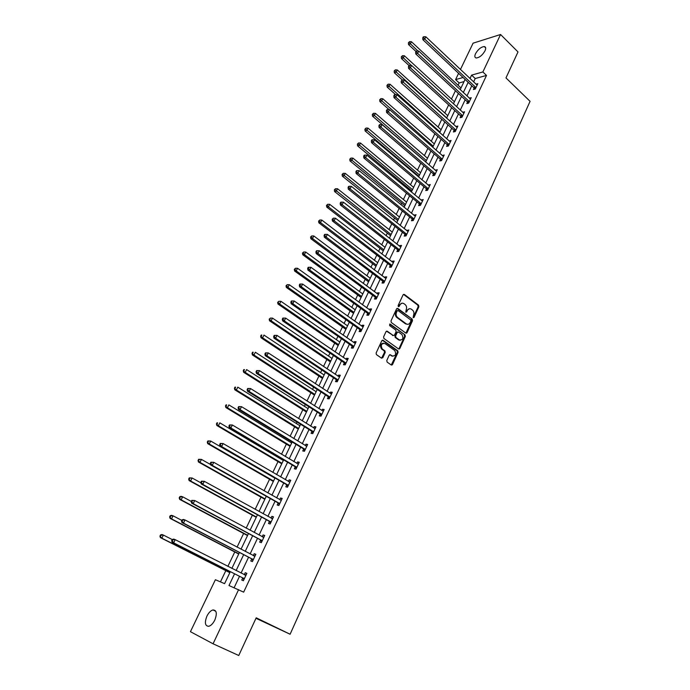 <?xml version="1.0" encoding="UTF-8"?>
<svg xmlns="http://www.w3.org/2000/svg" width="690" height="690" viewBox="0 0 690 690"><rect width="100%" height="100%" fill="white"/><g stroke="black" fill="none" stroke-linecap="round" stroke-linejoin="round"><path stroke-width="1.03" d="M413.163 317.676L414.035 317.383L418.89 306.748L418.563 305.161L404.331 294.414L403.081 294.828L398.121 305.532L398.346 306.653L399.243 306.369L399.889 304.98C400.95 303.143 402.305 302.703 403.943 303.669L405.142 304.566C406.591 305.92 406.945 307.628 406.203 309.689L405.789 312.19L406.677 311.906L407.316 310.517C408.368 308.68 409.705 308.24 411.326 309.198L412.517 310.086C413.948 311.423 414.302 313.122 413.56 315.183L413.163 317.676M413.12 317.633L418.149 306.757L417.821 305.17L403.486 294.363M398.328 306.636L399.156 304.997L399.889 304.98M405.755 312.165L406.582 310.526L407.316 310.517M206.905 616.153C208.665 612.686 210.683 610.616 212.951 609.943C216.651 610.124 217.272 613.488 214.814 620.051C213.063 623.527 211.054 625.606 208.777 626.296C205.042 626.097 204.421 622.716 206.905 616.153M475.531 53.691C478.11 49.3 481.034 46.929 484.294 46.558C485.855 46.894 486.096 48.309 485.01 50.819C482.431 55.209 479.516 57.598 476.255 57.977C474.668 57.641 474.427 56.209 475.531 53.691M386.78 360.49L387.125 362.103L391.239 364.984L392.524 364.518L398.078 352.349L397.802 350.796L383.097 340.299L381.794 340.748L376.119 353.004L376.369 354.557L381.501 358.162L382.803 357.696L385.218 352.452L384.951 350.899L382.191 348.924C380.492 345.052 381.415 343.258 384.951 343.542L394.775 350.555C396.483 354.375 395.577 356.169 392.075 355.928L390.471 354.798L389.177 355.255L386.78 360.49M460.428 69.509L473.081 43.177L500.561 34.5L518 51.931L505.977 77.91L530.075 101.327L290.102 634.239L256.197 617.809L238.757 655.5L213.063 643.787L190.431 631.695L215.392 579.721L224.595 583.654L230.331 571.63M500.561 34.5L482.879 71.958L471.606 75.115L469.976 78.539M234.574 573.778L228.985 585.534L243.656 592.149L486.502 75.434L482.879 71.958M238.611 589.648L213.063 643.787M405.806 333.08L407.065 332.649L412.508 320.721L412.197 319.142L397.837 308.482L396.56 308.896L390.997 320.902L391.299 322.489L405.806 333.08M405.884 333.132L411.775 320.721L411.456 319.142L412.197 319.142L396.983 308.421M405.332 336.453L399.829 348.502L398.561 348.95L383.873 338.445L383.597 336.875L386.003 331.666L387.297 331.226L393.24 335.513L394.516 335.073L396.095 331.649L395.801 330.07L389.565 325.542L390.264 324.128L405.039 334.883L405.332 336.453L404.599 336.435L399.096 348.467L399.829 348.502M255.973 618.292L290.102 634.239M406.798 332.64L406.557 333.175M399.57 348.485L399.32 349.037M392.256 364.501L391.998 365.062M486.502 75.434L475.212 78.531L473.59 81.955M471.788 85.758L466.957 95.962M465.164 99.757L460.256 110.115M458.47 113.893L453.494 124.407M451.709 128.167L446.654 138.837M444.877 142.589L439.754 153.422M437.978 157.156L432.777 168.153M431.017 171.879L425.73 183.031M423.971 186.749L418.614 198.065M416.863 201.765L411.421 213.262M409.679 216.945L404.15 228.606M402.417 232.271L396.81 244.122M395.085 247.77L389.384 259.794M387.668 263.425L381.889 275.629M380.181 279.243L374.308 291.637M372.609 295.234L366.649 307.818M364.958 311.397L358.904 324.171M357.222 327.724L351.081 340.696M349.407 344.232L343.172 357.411M341.507 360.922L335.168 374.299M333.52 377.792L327.086 391.377M325.439 394.853L318.909 408.644M317.279 412.094L310.647 426.101M309.025 429.525L302.289 443.756M300.676 447.155L293.837 461.601M292.232 464.982L285.289 479.654M283.702 483.009L276.647 497.913M275.069 501.242L267.901 516.379M266.34 519.682L259.052 535.061M257.508 538.329L250.108 553.958M248.572 557.201L241.06 573.071M239.534 576.279L234.117 587.725M474.099 88.104L473.418 89.545L475.289 89.053L477.816 83.697L475.962 84.197M467.492 102.086L466.802 103.552L468.674 103.086L471.227 97.669L469.338 98.187M460.825 116.213L460.127 117.688L461.99 117.248L464.568 111.789L462.662 112.315M454.089 130.479L453.382 131.971L455.245 131.566L457.85 126.037L455.918 126.598M447.284 144.891L446.577 146.392L448.422 146.013L451.053 140.441L449.112 141.019M440.41 159.442L439.694 160.96L441.54 160.615L444.196 154.983L442.23 155.586M433.467 174.147L432.742 175.683L434.579 175.364L437.262 169.68L435.278 170.301M426.446 189L425.721 190.552L427.55 190.268L430.267 184.515L428.257 185.17M419.365 204.007L418.623 205.577L420.452 205.318L423.194 199.513L421.167 200.186M412.206 219.17L411.456 220.748L413.276 220.533L416.044 214.659L414 215.358M404.97 234.488L404.211 236.084L406.031 235.902L408.825 229.968L406.764 230.693M397.656 249.961L396.897 251.583L398.708 251.427L401.528 245.433L399.717 245.597L399.441 246.183M390.273 265.607L389.505 267.237L391.299 267.116L394.163 261.062L392.36 261.191L392.049 261.846M382.812 281.408L382.027 283.055L383.821 282.978L386.711 276.863L384.916 276.949L384.58 277.665M375.265 297.381L374.48 299.046L376.266 299.003L379.181 292.819L377.396 292.879L377.025 293.655M367.641 313.519L366.847 315.209L368.624 315.201L371.574 308.947L369.788 308.973L369.392 309.81M359.939 329.837L359.136 331.545L360.905 331.571L363.88 325.257L362.112 325.24L361.681 326.146M352.15 346.328L351.339 348.053L353.099 348.122L356.109 341.731L354.349 341.679L353.884 342.654M344.276 363L343.456 364.734L345.207 364.846L348.252 358.395L346.501 358.3L346.001 359.343M336.323 379.845L335.487 381.605L337.229 381.76L340.308 375.231L338.566 375.101L338.04 376.214M328.276 396.888L327.431 398.665L329.165 398.855L332.278 392.256L330.545 392.084L329.984 393.274M320.143 414.104L319.289 415.906L321.014 416.139L324.162 409.472L322.437 409.248L321.842 410.516M311.915 431.517L311.061 433.337L312.768 433.613L315.951 426.869L314.235 426.61L313.605 427.947M303.6 449.13L302.738 450.967L304.437 451.286L307.654 444.464L305.946 444.162L305.282 445.576M295.191 466.932L294.32 468.786L296.001 469.157L299.262 462.257L297.562 461.912L296.855 463.404M286.695 484.932L285.807 486.812L287.48 487.226L290.775 480.257L289.093 479.861L288.342 481.43M278.096 503.139L277.199 505.046L278.863 505.503L282.184 498.447L280.52 498.007L279.735 499.664M269.393 521.554L268.488 523.477L270.144 523.986L273.507 516.853L271.851 516.361L271.023 518.104M260.604 540.184L259.681 542.124L261.32 542.685L264.727 535.466L263.08 534.931L262.217 536.76M251.703 559.021L250.772 560.987L252.402 561.6L255.843 554.303L254.213 553.708L253.308 555.623M242.699 578.082L241.759 580.066L243.38 580.73L246.865 573.347L245.243 572.709L244.303 574.692M464.042 81.593L459.169 82.929L458.065 85.232M455.435 90.735L451.467 99.032M448.647 104.923L444.8 112.962M441.79 119.258L438.072 127.029M434.855 133.739L431.276 141.234M427.86 148.359L424.41 155.578M420.788 163.142L417.476 170.076M415.734 173.708L415.432 174.337M413.646 178.072L410.472 184.713M408.739 188.327L408.213 189.44M406.436 193.148L403.391 199.496M401.675 203.102L400.907 204.697M399.139 208.389L396.25 214.435M394.533 218.023L393.533 220.11M391.773 223.793L389.031 229.529M387.323 233.099L386.081 235.687M384.33 239.352L381.734 244.778M380.035 248.331L378.551 251.436M376.8 255.084L374.368 260.173M372.669 263.718L370.935 267.341M369.202 270.98L366.916 275.741M365.234 279.26L363.242 283.426M361.517 287.04L359.395 291.465M357.722 294.975L355.462 299.684M353.746 303.281L351.797 307.361M350.123 310.845L347.605 316.115M345.897 319.686L344.112 323.42M342.447 326.887L339.661 332.727M337.953 336.28L336.341 339.644M334.693 343.094L331.623 349.52M329.932 353.056L328.5 356.049M326.853 359.481L323.498 366.494M321.816 370.004L320.565 372.626M318.935 376.041L315.287 383.657M313.614 387.15L312.544 389.384M310.923 392.774L306.981 401.019M305.325 404.487L304.445 406.324M302.832 409.696L298.589 418.563M296.942 422.013L296.252 423.453M294.647 426.8L290.093 436.313M288.454 439.737L287.971 440.763M286.376 444.084L281.511 454.261M279.881 457.66L279.597 458.264M278.018 461.567L272.826 472.417M269.557 479.24L264.037 490.78M261.01 497.111L255.153 509.349M252.368 515.18L246.166 528.143M243.622 533.448L237.067 547.144M234.781 551.931L227.873 566.378M225.846 570.613L220.446 581.886M459.169 82.929L455.59 79.592L458.6 73.33M463.033 77.513L455.59 79.592M231.874 568.405L239.473 552.466M241.026 549.214L248.504 533.525M250.073 530.239L257.439 514.8M259.017 511.48L266.271 496.283M267.858 492.945L275 477.98M276.604 474.616L283.633 459.885M285.246 456.487L292.163 441.988M293.793 438.573L300.607 424.29M302.246 420.848L308.947 406.79M310.603 403.331L317.202 389.488M318.866 386.003L325.37 372.367M327.043 368.857L333.443 355.436M335.124 351.909L341.429 338.695M343.12 335.142L349.33 322.127M351.029 318.556L357.144 305.739M358.86 302.151L364.881 289.524M366.597 285.919L372.531 273.481M374.256 269.859L380.095 257.612M381.837 253.963L387.59 241.905M389.332 238.248L394.999 226.363M396.75 222.689L402.339 210.985M404.099 207.293L409.593 195.762M411.361 192.053L416.777 180.702M418.554 176.976L423.893 165.79M425.67 162.055L430.931 151.032M432.716 147.28L437.9 136.422M439.694 132.653L444.791 121.958M446.594 118.18L451.622 107.64M453.434 103.854L458.384 93.469M460.195 89.665L465.077 79.436M468.174 82.352L463.309 92.572M461.507 96.367L456.582 106.734M454.779 110.521L449.777 121.052M447.983 124.821L442.902 135.507M441.117 139.268L435.959 150.109M434.183 153.853L428.947 164.867M427.17 168.593L421.866 179.771M420.098 183.488L414.707 194.83M412.948 198.53L407.471 210.045M405.72 213.728L400.166 225.414M398.423 229.089L392.783 240.957M391.04 244.605L385.322 256.654M383.588 260.294L377.775 272.515M376.059 276.138L370.151 288.558M368.443 292.155L362.448 304.764M360.749 308.344L354.66 321.143M352.97 324.705L346.794 337.703M345.103 341.248L338.833 354.444M337.16 357.972L330.786 371.367M329.121 374.868L322.653 388.479M321.005 391.963L314.433 405.78M312.786 409.239L306.119 423.272M304.488 426.705L297.709 440.962M296.088 444.369L289.205 458.85M287.601 462.231L280.606 476.937M279.01 480.3L271.912 495.239M270.325 498.568L263.114 513.74M261.545 517.052L254.213 532.464M252.661 535.742L245.217 551.396M243.673 554.648L236.109 570.561M475.212 78.531L471.606 75.115M469.355 98.144L470.33 99.05M462.705 112.229L463.792 113.229M455.986 126.46L457.151 127.512M449.199 140.829L450.38 141.873M442.35 155.345L443.532 156.38M435.425 170.007L436.623 171.034M428.43 184.817L429.646 185.843M421.357 199.781L422.591 200.799M414.224 214.892L415.458 215.901M407.005 230.167L408.256 231.167M399.717 245.597L400.985 246.597M392.36 261.191L393.636 262.183M384.916 276.949L386.202 277.932M377.396 292.879L378.698 293.845M369.788 308.973L371.108 309.931M362.112 325.24L363.44 326.189M354.349 341.679L355.695 342.62M346.501 358.3L347.855 359.231M338.566 375.101L339.937 376.015M330.545 392.084L331.933 392.99M322.437 409.248L323.834 410.153M314.235 426.61L315.658 427.498M305.946 444.162L307.378 445.041M297.562 461.912L299.02 462.774M289.093 479.861L290.559 480.714M280.52 498.007L282.003 498.853M271.851 516.361L273.352 517.19M263.08 534.931L264.598 535.742M254.213 553.708L255.749 554.51M245.243 572.709L246.796 573.494M409.446 308.715L406.582 310.526M402.02 303.177L399.156 304.997M410.895 321.014L410.679 319.901L398.061 310.56L397.173 310.854L396.491 312.32C395.75 314.355 396.077 316.046 397.492 317.409L406.212 323.834C407.842 324.774 409.187 324.317 410.231 322.471L410.895 321.014M397.397 310.56L396.44 310.854L397.173 310.854M407.298 324.3L405.478 323.826L396.759 317.409C395.344 316.046 395.016 314.355 395.758 312.329L396.44 310.854M398.622 348.985L399.096 348.467M393.326 335.564L386.478 331.157M389.574 324.153L404.996 334.857M399.346 339.929C402.865 340.161 403.736 338.367 401.96 334.547L398.501 332.028L397.224 332.468L395.655 335.892L395.939 337.462L399.346 339.929L398.622 339.903L400.148 340.291M397.682 331.968L396.491 332.451L397.224 332.468M398.622 339.903L395.206 337.445L394.922 335.875L396.491 332.451M404.599 336.435L404.262 334.84M392.826 356.273L389.678 354.72M383.407 343.154C380.388 343.844 379.741 345.759 381.466 348.89L382.398 349.088M381.561 358.205L384.494 352.426L384.227 350.874L381.665 349.054M391.282 365.01L397.345 352.314L397.069 350.762L382.286 340.222M460.998 87.975L411.438 41.728L410.309 43.97L408.54 44.565L415.975 51.474M409.11 42.538L409.558 41.642L408.402 42.78L409.11 42.538L417.89 51.026M409.558 41.642L411.438 41.728M408.54 44.565L408.402 42.78M475.971 87.613L424.721 39.08L425.859 36.803L477.135 85.146M474.694 89.217L473.78 87.63L422.892 39.701L424.721 39.08L423.496 37.631L423.953 36.717L423.22 36.967L422.763 37.881L423.496 37.631M422.763 37.881L422.892 39.701M425.859 36.803L423.953 36.717M454.425 101.758L404.383 55.761L403.245 58.029L401.485 58.598L409.092 65.567M402.037 56.589L402.494 55.683L401.339 56.813L402.037 56.589L411.361 65.464M402.494 55.683L404.383 55.761M401.485 58.598L401.339 56.813M447.793 115.67L397.25 69.94L396.103 72.226L394.352 72.769L402.339 79.962L401.183 81.11L402.373 79.954L404.314 80.031L457.142 127.529M394.896 70.777L395.353 69.862L394.197 70.992L394.896 70.777L446.723 117.912M395.353 69.862L397.25 69.94M394.352 72.769L394.197 70.992M469.364 101.62L417.605 53.363L418.752 51.069L470.537 99.127M468.105 103.224L467.173 101.62L415.777 53.958L417.605 53.363L416.372 51.897L416.829 50.982L415.647 52.138L416.372 51.897M415.647 52.138L415.777 53.958M418.752 51.069L416.829 50.982M462.688 115.773L410.412 67.793L411.568 65.472L463.878 113.255M461.455 117.378L460.497 115.739L408.592 68.362L410.412 67.793L409.179 66.318L409.636 65.395L408.911 65.619L408.454 66.55L409.179 66.318M408.454 66.55L408.592 68.362M411.568 65.472L409.636 65.395M441.091 129.72L390.057 84.258L388.893 86.569L387.15 87.087L395.724 94.694M387.677 85.112L388.142 84.189L386.978 85.319L387.677 85.112L440.013 131.98M388.142 84.189L390.057 84.258M387.15 87.087L386.978 85.319M434.329 143.908L382.778 98.73L381.605 101.059L379.871 101.542L389.082 109.589M380.388 99.593L380.863 98.661L379.698 99.791L380.388 99.593L433.234 146.194M380.863 98.661L382.778 98.73M379.871 101.542L379.698 99.791M427.49 158.243L375.429 113.35L374.247 115.704L372.514 116.162L425.739 161.9M373.023 114.221L373.497 113.281L372.333 114.411L373.023 114.221L426.386 160.554M373.497 113.281L375.429 113.35M372.514 116.162L372.333 114.411M404.314 80.031L403.141 82.377L401.33 82.912L453.753 130.013L454.745 131.669M455.943 130.074L401.908 80.894M401.183 81.11L401.33 82.912M449.138 144.512L395.801 97.109L396.983 94.737L450.346 141.942M447.957 146.108L446.948 144.417L393.999 97.618L395.801 97.109L394.551 95.617L395.025 94.668L394.309 94.866L393.835 95.815L394.551 95.617M393.835 95.815L393.999 97.618M396.983 94.737L395.025 94.668M442.256 159.097L388.375 112.004L389.574 109.607L443.48 156.501M441.108 160.701L440.073 158.976L386.581 112.47L388.375 112.004L387.125 110.495L387.608 109.538L386.892 109.727L386.409 110.685L387.125 110.495M386.409 110.685L386.581 112.47M389.574 109.607L387.608 109.538M420.589 172.716L368.003 128.116L366.804 130.496L365.088 130.919L418.847 176.364M365.579 129.004L366.062 128.055L364.889 129.177L365.579 129.004L419.477 175.044M366.062 128.055L368.003 128.116M365.088 130.919L364.889 129.177M435.304 173.828L380.88 127.046L382.088 124.623L436.546 171.206M434.191 175.433L433.122 173.682L379.086 127.486L380.88 127.046L379.621 125.528L380.104 124.562L379.397 124.743L378.913 125.709L379.621 125.528M378.913 125.709L379.086 127.486M382.088 124.623L380.104 124.562M413.612 187.335L360.499 143.037L359.292 145.443L357.575 145.84L411.878 190.975M358.058 143.943L358.55 142.985L357.377 144.107L358.058 143.943L412.491 189.69M358.55 142.985L360.499 143.037M357.575 145.84L357.377 144.107M428.283 188.715L373.299 142.252L374.515 139.811L429.534 186.067M427.205 190.319L426.11 188.534L371.522 142.657L373.299 142.252L372.039 140.726L372.531 139.742L371.815 139.915L371.332 140.889L372.039 140.726M371.332 140.889L371.522 142.657M374.515 139.811L372.531 139.742M406.574 202.101L352.918 158.122L351.702 160.554L349.994 160.908L404.84 205.724M350.46 159.036L350.951 158.07L349.778 159.183L350.46 159.036L405.435 204.482M350.951 158.07L352.918 158.122M349.994 160.908L349.778 159.183M421.193 203.748L365.64 157.622L366.873 155.147L422.453 201.075M420.15 205.361L419.011 203.541L363.863 157.993L365.64 157.622L364.372 156.087L364.872 155.095L364.156 155.241L363.665 156.233L364.372 156.087M363.665 156.233L363.863 157.993M366.873 155.147L364.872 155.095M399.458 217.022L345.259 173.363L344.025 175.821L342.326 176.14L397.733 220.628M342.783 174.294L343.275 173.311L342.102 174.423L342.783 174.294L398.311 219.429M343.275 173.311L345.259 173.363M342.326 176.14L342.102 174.423M414.026 218.946L357.894 173.155L359.145 170.654L415.302 216.246M413.017 220.559L411.852 218.704L356.135 173.501L357.894 173.155L356.627 171.603L357.127 170.603L356.42 170.741L355.919 171.741L356.627 171.603M355.919 171.741L356.135 173.501M359.145 170.654L357.127 170.603M392.265 232.09L337.522 188.758L336.272 191.242L334.581 191.535L390.557 235.687M335.021 189.707L335.521 188.715L334.348 189.828L335.021 189.707L391.109 234.522M335.521 188.715L337.522 188.758M334.581 191.535L334.348 189.828M406.781 234.298L350.072 188.862L351.331 186.334L408.075 231.564M405.815 235.92L404.616 234.022L348.312 189.163L350.072 188.862L348.795 187.3L349.304 186.283L348.597 186.412L348.096 187.421L348.795 187.3M348.096 187.421L348.312 189.163M351.331 186.334L349.304 186.283M385.003 247.313L329.691 204.326L328.431 206.836L326.75 207.095L383.304 250.893M327.181 205.284L327.69 204.283L326.508 205.387L327.181 205.284L328.431 206.836L383.838 249.771M327.69 204.283L329.691 204.326M326.75 207.095L326.508 205.387M399.467 249.806L342.154 204.732L343.43 202.179L400.769 247.046M398.544 251.445L397.302 249.504L340.412 204.999L342.154 204.732L340.877 203.153L341.386 202.136L340.688 202.248L340.179 203.265L340.877 203.153M340.179 203.265L340.412 204.999M343.43 202.179L341.386 202.136M377.672 262.7L321.781 220.058L320.514 222.594L318.84 222.81L375.972 266.262M319.254 221.033L319.763 220.015L318.59 221.119L319.254 221.033L320.514 222.594L376.49 265.176M319.763 220.015L321.781 220.058M318.84 222.81L318.59 221.119M392.075 265.486L334.158 220.783L335.444 218.195L393.386 262.7M391.196 267.125L389.91 265.141L332.425 221.007L334.158 220.783L332.873 219.187L333.391 218.161L332.183 219.282L332.873 219.187M332.183 219.282L332.425 221.007M335.444 218.195L333.391 218.161M370.263 278.243L313.795 235.954L312.501 238.516L310.845 238.706L368.564 281.787M311.242 236.946L311.759 235.92L310.578 237.024L311.242 236.946L312.501 238.516L369.064 280.744M311.759 235.92L313.795 235.954M310.845 238.706L310.578 237.024M384.606 281.322L326.077 237.006L327.379 234.393L385.934 278.51M383.769 282.978L382.441 280.951L324.352 237.196L326.077 237.006L324.783 235.402L325.309 234.359L324.619 234.436L324.093 235.48L324.783 235.402M324.093 235.48L324.352 237.196M327.379 234.393L325.309 234.359M362.768 293.949L305.713 252.031L304.411 254.619L302.755 254.765L361.086 297.476M303.143 253.04L303.66 251.997L302.479 253.101L303.143 253.04L304.411 254.619L361.56 296.476M303.66 251.997L305.713 252.031M302.755 254.765L302.479 253.101M377.051 297.33L317.9 253.403L319.211 250.763L378.396 294.483M376.266 298.994L374.912 296.933L376.68 296.873L374.894 296.924L316.184 253.558L317.9 253.403L316.606 251.79L317.133 250.737L316.443 250.798L315.916 251.85L316.606 251.79M315.916 251.85L316.184 253.558M319.211 250.763L317.133 250.737M355.203 309.81L297.545 268.272L296.226 270.894L294.587 271.006L353.53 313.32M294.958 269.298L295.484 268.255L294.302 269.35L294.958 269.298L296.226 270.894L353.979 312.372M295.484 268.255L297.545 268.272M294.587 271.006L294.302 269.35M369.417 313.51L309.637 269.988L310.966 267.315L370.78 310.638M368.658 315.14L367.27 313.07L307.93 270.101L309.637 269.988L308.335 268.358L308.87 267.289L308.189 267.341L307.654 268.41L308.335 268.358M307.654 268.41L307.93 270.101M310.966 267.315L308.87 267.289M347.553 325.853L289.282 284.703L287.954 287.351L286.324 287.42L345.888 329.346M286.678 285.738L287.213 284.685L286.031 285.772L286.678 285.738L287.954 287.351L346.32 328.431M287.213 284.685L289.282 284.703M286.324 287.42L286.031 285.772M361.707 329.863L301.271 286.755L302.625 284.056L363.078 326.957M360.956 331.45L359.637 329.44L299.581 286.833L301.271 286.755L299.969 285.117L300.512 284.038L299.831 284.073L299.296 285.151L299.969 285.117M299.296 285.151L299.581 286.833M302.625 284.056L300.512 284.038M339.825 342.059L280.942 301.306L279.588 303.988L277.975 304.014L338.169 345.526M278.312 302.367L278.846 301.297L277.665 302.375L279.588 303.988L338.574 344.664M278.846 301.297L280.942 301.306M277.975 304.014L277.665 302.375M353.91 346.397L292.827 303.712L294.182 300.987L355.298 343.456M353.185 347.941L351.771 345.88L291.146 303.747L292.827 303.712L291.516 302.056L292.06 300.969L291.387 300.987L290.844 302.073L291.516 302.056M290.844 302.073L291.146 303.747M294.182 300.987L292.06 300.969M332.011 358.429L272.498 318.099L271.136 320.807L269.531 320.798L330.363 361.888M269.85 319.168L270.394 318.09L269.204 319.168L271.136 320.807L330.752 361.077M270.394 318.09L272.498 318.099M269.531 320.798L269.204 319.168M346.026 363.104L284.28 320.859L285.651 318.099L347.432 360.137M345.319 364.605L343.896 362.552L282.607 320.85L284.28 320.859L282.96 319.194L283.512 318.09L282.848 318.09L282.296 319.194L282.96 319.194M282.296 319.194L282.607 320.85M285.651 318.099L283.512 318.09M324.119 374.989L263.96 335.073L262.588 337.807L260.993 337.764L322.48 378.422M261.294 336.168L261.846 335.073L261.208 335.055L260.656 336.142L262.588 337.807L322.842 377.654M261.208 335.055L261.846 335.073M260.993 337.764L260.656 336.142M274.206 335.392L273.645 336.504L274.31 336.522L274.87 335.409L274.206 335.392L277.026 335.409L339.48 376.99M274.87 335.409L277.026 335.409L275.629 338.204L273.973 338.152L335.927 379.405L337.376 381.449M338.065 380L275.629 338.204L274.31 336.522M273.645 336.504L273.973 338.152M316.141 391.722L255.335 352.236L253.937 355.005L252.359 354.919L314.511 395.129M252.644 353.349L253.204 352.236L252.566 352.211L252.014 353.315L253.937 355.005L314.856 394.413M252.566 352.211L253.204 352.236M252.359 354.919L252.014 353.315M265.469 352.892L264.908 354.013L265.564 354.056L266.124 352.926L265.469 352.892L268.298 352.918L331.442 394.033M266.124 352.926L268.298 352.918L266.892 355.747L265.245 355.652L327.879 396.44L329.337 398.484M330.01 397.069L266.892 355.747L265.564 354.056M264.908 354.013L265.245 355.652M308.076 408.627L246.606 369.599L245.2 372.402L243.63 372.264L306.455 412.025M243.898 370.728L244.458 369.607L243.829 369.555L243.268 370.677L245.2 372.402L306.774 411.361M243.829 369.555L244.458 369.607M243.63 372.264L243.268 370.677M256.628 370.582L256.059 371.729L256.714 371.781L257.284 370.642L256.628 370.582L259.474 370.634L323.308 411.266M257.284 370.642L259.474 370.634L258.043 373.488L256.413 373.35L319.746 413.664L321.221 415.708M321.859 414.336L258.043 373.488L256.714 371.781M256.059 371.729L256.413 373.35M299.917 425.73L237.783 387.15L236.36 389.988L234.798 389.807L298.313 429.102M235.048 388.298L235.618 387.168L234.997 387.099L234.428 388.228L236.36 389.988L298.606 428.481M234.997 387.099L235.618 387.168M234.798 389.807L234.428 388.228M247.693 388.487L247.115 389.643L247.762 389.712L248.34 388.556L247.693 388.487L250.539 388.548L315.097 428.688M248.34 388.556L250.539 388.548L249.099 391.437L247.477 391.247L311.518 431.078L313.01 433.113M313.631 431.793L249.099 391.437L247.762 389.712M314.554 428.542L315.132 428.602M247.115 389.643L247.477 391.247M291.672 443.014L228.856 404.909L227.415 407.773L225.871 407.548L290.076 446.361M226.104 406.074L226.674 404.927L226.061 404.84L225.483 405.987L227.415 407.773L290.343 445.8M226.061 404.84L226.674 404.927M225.871 407.548L225.483 405.987M238.654 406.6L238.067 407.764L238.706 407.859L239.292 406.686L238.654 406.6L241.509 406.669L306.783 446.301M239.292 406.686L241.509 406.669L240.051 409.593L238.447 409.36L303.195 448.69L304.704 450.717M305.308 449.449L240.051 409.593L238.706 407.859M306.119 446.085L306.852 446.154M238.067 407.764L238.447 409.36M283.34 460.489L219.825 422.866L218.368 425.764L216.841 425.497L281.753 463.809M217.048 424.048L217.635 422.892L217.022 422.789L216.436 423.945L218.368 425.764L281.994 463.3M217.022 422.789L217.635 422.892M216.841 425.497L216.436 423.945M229.503 424.919L228.907 426.101L229.546 426.213L230.141 425.023L229.503 424.919L232.375 425.006L298.382 464.12M230.141 425.023L232.375 425.006L230.9 427.964L229.304 427.679L294.785 466.492L296.312 468.519M296.881 467.294L230.9 427.964L229.546 426.213M297.58 463.835L298.485 463.904M228.907 426.101L229.304 427.679M274.913 478.153L210.692 441.031L209.217 443.963L207.707 443.644L273.344 481.456M207.897 442.238L208.484 441.065L207.88 440.936L207.293 442.109L209.217 443.963L273.559 480.999M207.88 440.936L210.692 441.031L208.484 441.065M207.707 443.644L207.293 442.109M220.248 443.454L219.653 444.653L220.283 444.783L220.878 443.584L220.248 443.454L223.129 443.549L289.886 482.129M220.878 443.584L223.129 443.549L221.637 446.542L220.058 446.214L286.272 484.501L287.816 486.519M288.368 485.346L221.637 446.542L220.283 444.783M288.946 481.784L290.016 481.853M219.653 444.653L220.058 446.214M210.588 464.551L201.454 459.411L199.962 462.369L198.461 462.007L264.831 499.293M198.634 460.627L199.229 459.445L198.634 459.298L198.039 460.489L199.962 462.369L265.02 498.896M198.634 459.298L201.454 459.411L199.229 459.445M198.461 462.007L198.039 460.489M210.881 462.205L210.278 463.421L210.899 463.568L211.511 462.36L210.881 462.205L213.771 462.317L281.296 500.354M211.511 462.36L213.771 462.317L212.261 465.345L210.7 464.974L277.673 502.708L279.234 504.718M279.761 503.597L212.261 465.345L210.899 463.568M280.209 499.931L281.46 500M210.278 463.421L210.7 464.974M200.911 482.836L192.113 477.998L190.604 480.999L189.112 480.585L256.231 517.327M189.267 479.24L189.871 478.041L189.276 477.877L188.672 479.076L190.604 480.999L256.395 516.991M189.276 477.877L192.113 477.998L189.871 478.041M189.112 480.585L188.672 479.076M201.402 481.189L200.79 482.414L201.411 482.577L202.023 481.353L201.402 481.189L204.309 481.31L272.602 518.777M202.023 481.353L204.309 481.31L202.782 484.371L201.23 483.949L268.971 521.123L270.549 523.132M271.049 522.063L202.782 484.371L201.411 482.577M271.377 518.302L272.8 518.363M200.79 482.414L201.23 483.949M191.294 501.432L182.652 496.809L181.134 499.836L179.659 499.379L247.529 535.569M179.788 498.068L180.4 496.852L179.814 496.671L179.202 497.887L181.134 499.836L247.667 535.293M179.814 496.671L181.177 496.352L182.652 496.809L180.4 496.852M179.659 499.379L179.202 497.887M191.811 500.388L191.199 501.63L191.811 501.82L192.432 500.578L191.811 500.388L194.727 500.526L263.813 537.415M192.432 500.578L194.727 500.526L193.183 503.631L191.648 503.148L260.173 539.752L261.76 541.754M262.243 540.736L193.183 503.631L191.811 501.82M262.441 536.88L264.037 536.923M191.199 501.63L191.648 503.148M181.832 520.389L173.087 515.835L171.543 518.906L170.085 518.388L238.731 554.018M170.197 517.12L170.818 515.887L170.232 515.689L169.619 516.914L171.543 518.906L238.835 553.803M170.232 515.689L171.629 515.327L173.087 515.835L170.818 515.887M170.085 518.388L169.619 516.914M182.108 519.829L181.487 521.079L182.091 521.295L182.721 520.036L182.108 519.829L183.514 519.449L185.032 519.975L254.921 556.269M182.721 520.036L185.032 519.975L183.471 523.115L181.953 522.58L251.272 558.598L252.876 560.591M253.334 559.625L183.471 523.115L182.091 521.295M253.403 555.674L255.179 555.709M181.487 521.079L181.953 522.58M172.25 539.571L163.409 535.086L161.848 538.191L160.408 537.631L229.839 572.674M160.494 536.389L161.124 535.147L160.546 534.923L159.925 536.164L161.848 538.191L229.908 572.519M160.546 534.923L161.969 534.526L163.409 535.086L161.124 535.147M160.408 537.631L159.925 536.164M172.293 539.494L171.655 540.762L172.258 540.995L172.888 539.727L172.293 539.494L173.716 539.08L175.226 539.666L245.925 575.339M172.888 539.727L175.226 539.666L173.638 542.84L172.138 542.245L242.259 577.659L243.889 579.643M244.32 578.738L173.638 542.84L172.258 540.995M244.251 574.684L246.218 574.701M171.655 540.762L172.138 542.245M413.301 317.383L414.035 317.383M398.51 306.377L399.243 306.369M405.944 311.906L406.677 311.906M417.821 305.17L418.563 305.161M418.149 306.757L418.89 306.748M397.104 308.49L397.837 308.482M411.775 320.721L412.508 320.721M406.332 332.632L407.065 332.649M395.758 312.329L396.491 312.32M396.836 317.469L397.569 317.469M405.478 323.826L406.212 323.834M386.572 331.217L387.297 331.226M392.507 335.495L393.24 335.513M389.609 324.128L390.264 324.128M394.922 335.875L395.655 335.892M395.258 337.479L395.991 337.496M389.738 354.764L390.471 354.798M391.342 355.893L392.075 355.928M384.149 350.813L384.873 350.839M384.494 352.426L385.218 352.452M382.079 357.662L382.803 357.696M382.372 340.282L383.097 340.299M397.009 350.718L397.742 350.744M397.345 352.314L398.078 352.349M391.791 364.475L392.524 364.518M475.893 87.458L474.021 87.949M475.652 87.138L473.78 87.63M469.286 101.473L467.415 101.939M469.036 101.154L467.173 101.62M462.602 115.618L460.739 116.058M462.36 115.308L460.497 115.739M455.866 129.918L454.003 130.324M455.616 129.599L453.753 130.013M449.052 144.357L447.198 144.736M448.802 144.037L446.948 144.417M442.169 158.942L440.324 159.295M441.919 158.622L440.073 158.976M435.218 173.673L433.38 173.992M434.967 173.363L433.122 173.682M428.197 188.56L426.36 188.853M427.938 188.249L426.11 188.534M421.107 203.602L419.279 203.852M420.848 203.283L419.011 203.541M413.94 218.79L412.111 219.015M413.672 218.48L411.852 218.704M406.695 234.143L404.883 234.333M406.427 233.832L404.616 234.022M399.381 249.659L397.569 249.815M399.113 249.349L397.302 249.504M391.98 265.331L390.178 265.452M391.713 265.02L389.91 265.141M384.511 281.175L382.717 281.261M384.235 280.865L382.441 280.951M376.956 297.183L375.17 297.226M369.322 313.363L367.546 313.372M369.047 313.062L367.27 313.07M361.612 329.716L359.844 329.691M361.327 329.415L359.559 329.389M353.815 346.242L352.055 346.182M353.53 345.94L351.771 345.88M345.932 362.957L344.181 362.845M345.638 362.655L343.896 362.552M337.962 379.845L336.22 379.698M337.669 379.552L335.927 379.405M329.906 396.923L328.173 396.733M329.613 396.629L327.879 396.44M321.764 414.19L320.039 413.957M321.462 413.897L319.746 413.664M313.527 431.647L311.82 431.371M313.226 431.354L311.518 431.078M305.204 449.293L303.497 448.974M304.894 449.009L303.195 448.69M296.778 467.147L295.087 466.785M296.476 466.854L294.785 466.492M288.265 485.199L286.583 484.785M287.954 484.906L286.272 484.501M279.657 503.45L277.984 502.993M279.338 503.165L277.673 502.708M270.946 521.916L269.29 521.407M270.627 521.631L268.971 521.123M272.429 518.768L271.998 518.639M262.131 540.589L260.492 540.037M261.812 540.305L260.173 539.752M263.632 537.407L263.106 537.234M253.221 559.478L251.591 558.874M252.894 559.202L251.272 558.598M254.739 556.261L254.041 556.011M244.208 578.591L242.595 577.935M243.881 578.315L242.259 577.659M245.744 575.339L244.717 574.925M212.951 609.943L215.823 611.314M484.294 46.558L485.665 47.895M396.759 317.409L397.492 317.409M395.206 337.445L395.939 337.462M404.297 334.874L405.039 334.883M381.466 348.89L382.191 348.924M384.227 350.874L384.951 350.899M397.069 350.762L397.802 350.796M369.09 313.088L367.313 313.105M361.405 329.466L359.637 329.44M353.634 346.026L351.865 345.957M345.776 362.759L344.025 362.655M337.833 379.681L336.09 379.535M329.794 396.785L328.069 396.595M321.678 414.078L319.953 413.845M313.467 431.561L311.751 431.285M305.161 449.242L303.462 448.923M296.76 467.121L295.07 466.759"/></g></svg>
